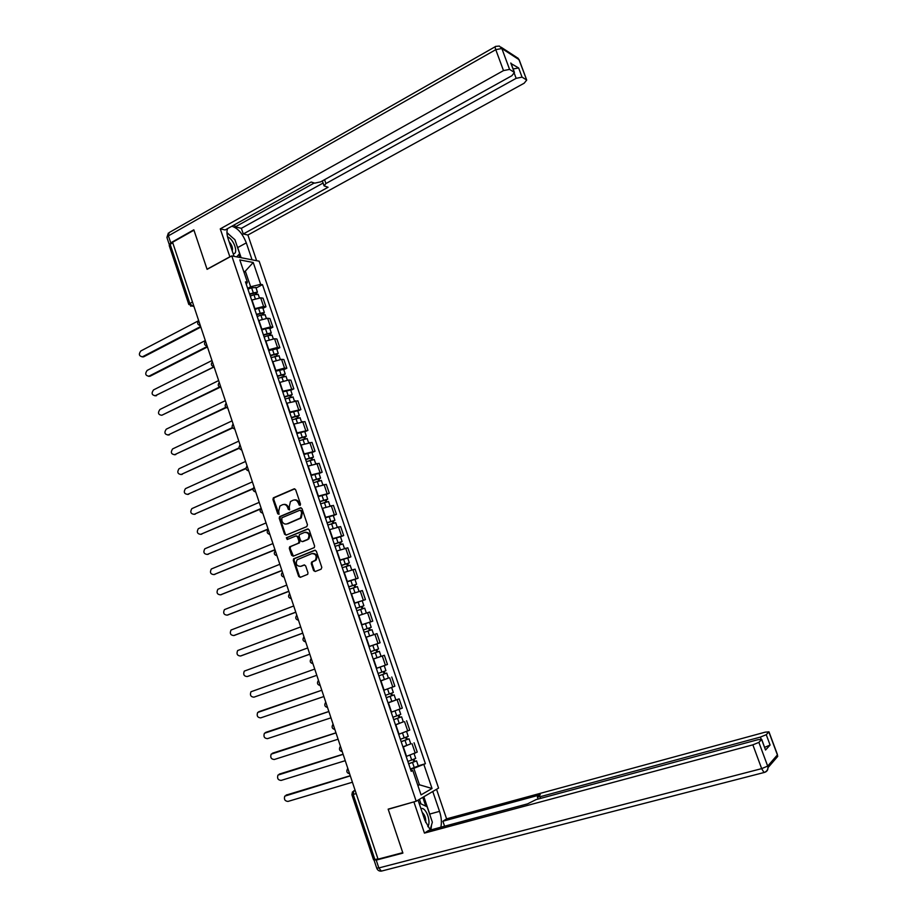 <?xml version="1.0" encoding="UTF-8"?>
<svg xmlns="http://www.w3.org/2000/svg" width="917" height="917" viewBox="0 0 917 917"><rect width="100%" height="100%" fill="white"/><g stroke="black" fill="none" stroke-linecap="round" stroke-linejoin="round"><path stroke-width="1.38" d="M300.031 505.462L300.524 504.167L295.664 489.735L294.059 488.876L273.346 497.839L272.945 499.501L277.736 513.795L279.055 514.277L278.688 511.273L279.914 506.024L282.562 504.705C284.855 504.029 286.551 504.958 287.651 507.479L288.27 509.348L289.612 509.818L289.245 506.803L290.46 501.542L293.153 500.201C295.457 499.513 297.165 500.441 298.277 502.975L300.031 505.462M313.603 570.592L315.219 571.509L321.099 569.205L321.81 567.371L316.342 551.174L314.726 550.269L293.612 558.831L293.314 560.39L298.678 576.449L300.283 577.355L307.711 574.329L307.986 572.793L305.67 565.892L304.066 564.975L300.593 566.362C296.5 566.133 295.343 563.944 297.119 559.771L311.803 553.604C315.895 553.776 317.087 555.966 315.379 560.172L311.562 562.132L311.276 563.668L313.603 570.592L315.448 571.417M416.18 801.24L388.155 809.149L402.758 852.661L378.045 859.16L172.579 242.271L193.957 230.19L207.093 269.346L231.772 255.912L416.18 801.24L438.567 788.104L259.144 261.185L231.772 255.912M306.759 526.61L307.459 524.765L302.037 508.694L300.432 507.812L279.605 516.649L279.226 518.277L284.557 534.221L286.15 535.104L306.759 526.61M309.178 529.888L314.611 546.028L314.313 547.598L293.199 556.195L291.606 555.289L289.313 548.435L289.634 546.864L298.334 543.231L299.034 541.408L297.498 536.846L295.893 535.952L287.227 539.505L286.356 537.775L307.562 528.994L309.178 529.888M377.964 858.92L373.54 859.802L351.899 794.764M188.742 304.261L169.209 245.55L170.149 244.3L189.785 303.286L192.341 306.118L193.911 306.324M172.763 242.822L170.149 244.3M254.571 308.765L263.592 306.45L260.669 297.819L251.648 300.111M260.669 297.819L263.03 298.174L265.964 306.782L262.95 308.33M263.592 306.45L265.964 306.782M269.862 328.71L272.888 327.186L269.953 318.543L267.604 318.245L258.571 320.583M261.517 329.272L270.549 326.91L272.888 327.186M276.808 349.159L279.845 347.658L276.9 338.992L274.561 338.751L265.54 341.147M268.486 349.858L277.519 347.451L279.845 347.658M283.777 369.7L286.838 368.221L283.869 359.51L281.553 359.338L272.521 361.779M275.49 370.525L284.522 368.072L286.838 368.221M290.769 390.31L293.841 388.854L290.872 380.119L288.568 380.005L279.536 382.492M282.516 391.272L293.841 388.854M297.796 410.999L300.879 409.578L297.899 400.798L286.574 403.274M289.566 412.1L300.879 409.578M304.845 431.769L307.94 430.371L304.948 421.556L293.646 424.147M296.638 433.007L307.94 430.371M311.918 452.62L315.035 451.244L312.032 442.395L300.742 445.1M303.745 453.984L315.035 451.244M319.024 473.55L322.154 472.198L319.139 463.314L307.86 466.134M310.886 475.052L322.154 472.198M326.154 494.561L329.306 493.231L326.28 484.325L315.012 487.248M318.039 496.2L329.306 493.231M333.307 515.652L336.47 514.345L333.433 505.405L322.188 508.442M325.226 517.429L336.47 514.345M340.494 536.823L343.68 535.539L340.631 526.564L329.386 529.717M332.447 538.749L343.68 535.539M347.715 558.075L350.902 556.825L347.841 547.804L336.619 551.071M339.691 560.138L350.902 556.825M354.948 579.406L358.157 578.18L355.085 569.136L343.886 572.517M346.958 581.619L358.157 578.18M354.329 603.375L365.447 599.626L362.364 590.537L351.177 594.044M354.26 603.18L365.447 599.626M361.642 624.97L372.76 621.153L369.666 612.029L358.49 615.651M361.596 624.821L372.76 621.153M374.147 644.857L380.097 642.76L376.99 633.613L365.837 637.349M368.955 646.554L380.097 642.76M373.563 659.002L384.349 655.265L373.563 659.002L376.692 668.252L387.467 664.458L384.349 655.265M388.086 678.236L380.612 680.999M383.753 690.272L394.872 686.237L391.742 677.01M387.983 702.777L399.159 698.846L388.04 702.949M391.204 712.257L402.299 708.107L399.159 698.846M403.285 721.805L395.502 724.98M398.677 734.334L409.761 730.058L406.598 720.762M410.736 743.779L402.999 747.103M406.174 756.491L417.246 752.089L414.071 742.759M247.659 288.328L250.628 286.769L245.538 271.741L243.716 271.421M244.082 272.509L253.218 262.468L260.657 284.35L250.628 286.769M246.352 284.488L247.361 282.172L239.818 259.935L253.218 262.468M417.923 785.628L419.424 784.78L413.842 768.331L425.408 763.712L262.48 284.66L260.657 284.35M423.883 764.526L432.033 788.505L421.052 794.89L412.788 770.486L410.931 770.521M247.361 282.172L245.458 281.863L411.206 771.335L412.788 770.486M417.785 785.25L419.424 784.78L432.033 788.505M413.842 768.331L410.518 769.317M256.061 288.018L262.48 284.66M418.221 765.844L425.408 763.712M300.203 505.359L299.045 502.894C298.117 500.636 296.604 499.639 294.506 499.925M283.903 504.43C285.978 504.144 287.491 505.129 288.431 507.399L289.566 509.852M294.77 488.83L274.137 497.759L273.736 499.421L279.02 514.299M301.108 507.766L280.384 516.558L280.017 518.185L285.336 534.107L286.299 535.047M300.936 510.861L299.813 510.253L281.783 517.818L281.966 521.062C283.055 523.584 284.751 524.524 287.044 523.871L300.478 518.013L301.601 512.832L300.936 510.861L301.704 510.769L300.214 510.196M301.704 510.769L302.369 512.741L301.246 517.91L287.823 523.767M296.386 535.883L298.266 536.732L299.802 541.282L299.481 542.864L290.769 546.498L290.093 548.309L293.394 556.115M308.192 528.937L287.376 537.5L287.491 539.402M307.057 539.689L308.066 539.013C309.9 534.783 308.742 532.582 304.604 532.387L299.435 534.6L299.102 536.193L300.638 540.755L302.243 541.649L308.834 538.887C310.68 534.886 309.614 532.651 305.648 532.181M307.814 539.563L303.011 541.523M312.743 553.409C316.732 553.765 317.855 555.977 316.136 560.023L312.319 561.983L312.032 563.531L314.359 570.443M304.616 564.918L301.361 566.213M315.299 550.2L294.391 558.682L294.082 560.241L299.446 576.289L300.524 577.263M250.295 296.122L253.94 294.712L258.25 294.472M249.711 294.414L255.705 292.672L255.35 294.265M198.519 320.767L140.805 350.97C138.49 354.214 139.04 356.151 142.456 356.793L200.64 326.532M249.539 293.898L257.425 292.042L256.244 294.082M247.945 289.199L251.602 287.789L255.9 287.583M200.834 327.094L143.763 356.77L142.146 356.885M254.777 292.58L256.072 293.543M257.207 316.537L260.864 315.127L265.151 314.829M256.611 314.795L262.606 313.029L262.273 314.68M205.316 340.562L147.156 370.411C144.829 373.7 145.413 375.638 148.886 376.211L207.276 346.443M256.451 314.313L264.337 312.41L263.179 314.485M254.857 309.591L258.514 308.181L262.801 307.906M207.448 346.97L149.987 376.268L148.543 376.325M261.689 312.961L262.961 313.855M264.142 337.032L267.81 335.622L272.085 335.267M263.546 335.255L269.541 333.467L269.22 335.175M211.965 360.53L153.529 389.908C151.19 393.267 151.798 395.193 155.351 395.697L214.051 366.789M263.385 334.797L271.272 332.848L270.125 334.98M261.781 330.063L265.449 328.653L269.736 328.32M214.097 366.926L154.973 395.835M268.635 333.421L269.873 334.247M229.926 256.92L220.252 228.883L503.502 70.598L495.765 49.667L168.419 235.841L170.745 242.845L193.831 229.8L207.047 269.22L229.72 256.875M234.076 256.359L228.218 239.05C226.763 234.603 226.568 231.118 227.611 228.597M236.758 245.16L237.698 247.579L246.306 242.879C242.581 233.548 237.755 228.001 231.829 226.235M246.306 242.879L252.06 259.82M256.645 260.703L247.899 235.016L243.28 233.984L328.08 187.263L324.091 185.876L325.925 183.538L516.145 78.335L514.391 73.601M234.488 224.757L235.222 226.923L241.354 228.322L243.28 233.984M247.899 235.016L524.146 83.229L526.713 80.077L518.976 59.628L501.84 48.498L509.577 69.394L514.437 72.466L511.869 75.721L320.606 181.875L314.772 183.136L311.184 182.025L225.146 229.961L220.252 228.883M526.507 79.905L522.06 77.143L516.145 78.335M513.13 68.947L518.667 67.984L511.159 63.628M509.577 69.394L503.502 70.598M170.745 242.845L169.427 244.828M235.222 226.923L314.256 182.976M241.354 228.322L323.093 183.045M231.76 236.964L226.946 232.563M237.698 247.579L241.137 257.723M239.876 257.471L238.867 254.49M432.778 791.497L439.53 811.35C441.444 817.253 441.879 822.549 440.825 827.226M418.06 800.128L424.938 820.463L430.348 830.045M374.549 859.814L376.222 860.112L402.895 853.097L388.212 809.298L414.473 801.722M413.945 802.031L424.445 833.106L428.365 830.584L527.55 803.865L536.09 799.601L757.843 739.71L761.729 739.366L765.535 750.026L770.097 745.04L764.686 747.332M444.585 826.217L442.888 821.231L446.59 818.847L765.133 732.179L768.962 731.823L766.257 734.689L770.097 745.04M436.538 789.296L446.59 818.847M424.445 833.106L752.857 744.845L758.886 742.38L761.729 739.366M761.133 739.102L760.388 737.085L540.09 796.735L537.373 796.965L540.308 794.787L442.888 821.231M760.388 737.085L766.257 734.689M423.849 796.735L429.718 814.067L439.53 811.35M430.933 829.885L431.54 824.968M430.52 816.783L429.718 814.067M425.786 806.146L422.806 797.343M420.972 803.877L419.436 799.326M226.958 232.792L234.924 239.727L239.635 253.642L236.689 256.863M233.159 253.665C238.97 254.284 233.835 238.913 227.576 236.895M232.23 250.891C233.044 248.209 232.012 245.148 229.112 241.71M419.023 802.96L427.127 806.765L432.354 822.194L430.13 829.805M427.792 826.664C431.552 821.804 425.706 806.444 420.949 808.656M425.706 822.515C425.992 818.205 424.835 814.858 422.233 812.462M271.111 357.596L279.055 355.773M270.492 355.785L276.498 353.985L276.2 355.75M218.636 380.566L159.925 409.486C157.575 412.868 158.205 414.793 161.805 415.263L219.518 387.02M270.355 355.36L278.229 353.354L276.819 354.707L277.094 355.544M268.738 350.603L276.682 348.804M220.103 387.283L161.805 415.263M275.593 353.951L276.819 354.707M278.103 378.251L286.035 376.371M277.473 376.406L283.491 374.572L282.803 375.202L283.204 376.394M225.341 400.672L166.264 429.167C163.994 432.56 164.647 434.486 168.235 434.933L225.846 407.32M277.335 375.993L285.221 373.953L283.789 375.259L284.098 376.188M275.719 371.225L283.662 369.368M226.224 407.652L167.914 435.059M282.585 374.572L283.789 375.259M285.118 398.975L293.05 397.038M284.476 397.095L290.494 395.25L289.806 395.846L290.242 397.13M232.058 420.869L172.625 448.917C170.447 452.322 171.124 454.236 174.689 454.66L232.379 427.609M284.35 396.717L292.236 394.619L290.781 395.869L291.136 396.912M282.734 391.926L290.666 390M232.62 427.975L174.413 454.775M289.6 395.261L290.781 395.869M292.168 419.791L300.1 417.785M291.514 417.865L297.532 415.997L296.833 416.57L297.291 417.934M238.81 441.123L179.01 468.747C176.912 472.152 177.634 474.066 181.153 474.467L239.085 447.897M291.4 417.51L299.274 415.367L297.807 416.57L298.185 417.716M289.772 412.707L297.704 410.724M239.211 448.275L180.947 474.559M296.649 416.031L297.807 416.57M299.24 440.676L307.161 438.601M298.575 438.716L304.604 436.824L303.882 437.375L304.375 438.83M245.584 461.457L185.429 488.646C183.411 492.062 184.157 493.965 187.653 494.355L245.997 468.186M298.472 438.395L306.347 436.205L304.857 437.352L305.269 438.601M296.833 433.569L304.765 431.517M246.02 468.564L187.492 494.412M303.722 436.882L304.857 437.352M306.335 461.641L314.256 459.509M305.659 459.635L311.7 457.732L310.966 458.259L311.493 459.795M252.381 481.872L191.859 508.626C189.934 512.041 190.702 513.933 194.175 514.299L253.138 488.463M305.567 459.348L313.442 457.113L311.929 458.213L312.388 459.555M303.928 454.511L311.849 452.402M253.046 488.853L194.072 514.345M310.817 457.812L311.929 458.213M313.465 482.686L321.386 480.497M312.777 480.646L318.818 478.72L318.073 479.224L318.623 480.852M259.202 502.367L198.324 528.673C196.479 532.089 197.281 533.969 200.72 534.324L260.703 508.648M312.686 480.393L320.572 478.101L319.024 479.144L319.529 480.6M311.046 475.533L318.956 473.355M260.417 509.084L200.674 534.336M317.935 478.823L319.024 479.144M320.618 503.823L328.527 501.565M319.918 501.737L325.959 499.788L325.214 500.269L325.799 501.977M266.056 522.931L204.812 548.802C203.047 552.206 203.872 554.074 207.288 554.418L268.085 529.006M319.838 501.507L327.713 499.169L326.154 500.166L326.693 501.725M318.188 496.636L326.097 494.401M268.165 529.247L207.334 554.407M325.099 499.914L326.154 500.166M327.805 525.028L335.714 522.713M327.082 522.908L333.135 520.936L332.378 521.395L332.986 523.194M272.934 543.575L211.334 568.998C209.649 572.403 210.497 574.26 213.879 574.592L274.962 549.673M327.014 522.713L334.9 520.317L333.318 521.257L333.88 522.931M325.363 517.818L333.272 515.514M275.031 549.879L214.051 574.558M332.275 521.085L333.318 521.257M335.014 546.326L342.912 543.941M334.281 544.159L340.345 542.176L339.577 542.6L340.207 544.492M279.834 564.299L217.868 589.276C216.263 592.669 217.146 594.514 220.493 594.835L281.874 570.42M334.224 543.999L342.098 541.557L340.505 542.44L341.101 544.217M332.562 539.081L340.459 536.72M281.932 570.592L220.802 594.766M339.485 542.337L340.505 542.44M342.247 567.703L350.145 565.25M341.502 565.502L347.566 563.485L346.786 563.886L347.463 565.869M286.757 585.092L224.436 609.622C222.911 613.003 223.805 614.848 227.129 615.147L288.809 591.236M341.456 565.365L349.343 562.866L347.715 563.703L348.357 565.594M339.783 560.425L347.681 558.006M288.855 591.385L227.565 615.043M346.718 563.68L347.715 563.703M349.515 589.161L357.412 586.639M348.758 586.914L354.833 584.886L354.042 585.264L354.741 587.327M293.715 605.965L231.027 630.036C229.582 633.418 230.499 635.252 233.789 635.538L295.767 612.143M348.724 586.811L356.598 584.267L354.948 585.046L355.636 587.04M347.039 581.859L354.936 579.361M295.801 612.247L234.374 635.389M353.985 585.092L354.948 585.046M356.805 610.699L364.691 608.12M356.037 608.418L362.112 606.366L361.309 606.71L362.043 608.877M300.696 626.93L237.652 650.543C236.277 653.901 237.216 655.724 240.483 656.01L302.759 633.12M356.014 608.349L363.889 605.747L362.226 606.469L362.937 608.579M362.204 600.784L363.889 605.747M302.782 633.188L241.194 655.804M361.275 606.596L362.226 606.469M364.129 632.329L372.015 629.681M365.826 637.326L373.597 634.679M365.447 623.64L367.144 628.638L363.338 629.968L369.425 627.927L368.623 628.248L369.379 630.495M307.699 647.964L244.3 671.106C242.994 674.453 243.956 676.276 247.2 676.551L309.774 654.176M367.144 628.638L371.213 627.308L369.517 627.985L370.273 630.197M371.213 627.308L369.528 622.345M309.786 654.222L248.037 676.288M368.6 628.179L369.517 627.985M371.488 654.039L379.363 651.322L381.059 656.331L373.185 659.059M370.686 651.678L376.772 649.58L375.947 649.866L376.749 652.216M314.737 669.078L250.971 691.762C249.745 695.086 250.731 696.897 253.929 697.172L316.812 675.313L253.929 697.172M370.686 651.666L378.561 648.961L376.841 649.568L377.632 651.907M368.989 646.645L376.864 643.952L378.561 648.961M375.947 649.855L376.841 649.568M378.859 675.806L386.733 673.067L388.441 678.076L380.566 680.872M378.87 675.829L386.733 673.067M383.329 671.634L384.131 673.984M379.512 667.278L376.348 668.401M258.697 711.752L321.787 690.249L257.677 712.475C256.508 715.799 257.517 717.598 260.692 717.873L323.873 696.542M378.056 673.456L385.931 670.694L384.223 665.662L382.297 666.304M376.36 668.413L384.223 665.662M384.223 671.313L385.002 673.617M386.252 697.654L394.15 694.891L395.857 699.935M386.275 697.711L394.15 694.891M390.745 693.504L391.536 695.831M328.882 711.546L264.405 733.279C263.305 736.58 264.325 738.368 267.489 738.644L330.968 717.839M385.461 695.327L393.336 692.507L391.639 687.509M266.251 732.202L328.859 711.489M391.639 693.183L392.384 695.384M393.68 719.593L401.589 716.807L403.308 721.874L395.433 724.762M393.714 719.685L401.589 716.807M398.196 715.466L398.975 717.77M335.989 732.901L271.157 754.152C270.125 757.442 271.168 759.219 274.298 759.494L338.098 739.217M392.9 717.277L400.775 714.412L399.09 709.471M272.911 753.063L335.966 732.809M399.078 715.134L399.801 717.243M401.142 741.612L409.051 738.804L410.759 743.836M401.176 741.738L409.051 738.804M402.907 746.839L410.782 743.893M405.669 737.509L406.449 739.79M343.13 754.347L277.943 775.106C276.968 778.384 278.034 780.149 281.141 780.413L345.239 760.686M400.362 739.32L408.214 736.351M279.605 774.017L343.084 754.221M406.563 737.176L407.24 739.182M408.627 763.723L416.547 760.881L418.255 765.924M408.673 763.872L416.547 760.881M410.415 768.996L418.278 765.993M413.177 759.643L413.945 761.901M350.294 775.862L284.751 796.139C283.834 799.395 284.923 801.149 287.995 801.424L352.415 782.224M407.859 761.454L415.71 758.416M286.333 795.05L350.248 775.702M414.06 759.299L414.713 761.213M355.074 790.19L353.733 790.89L353.24 794.5L374.938 859.722M355.166 790.465L352.449 791.933L351.887 794.707L356.22 793.629M193.625 305.441L190.667 306.209M407.744 731.009L404.569 721.679M400.259 708.99L397.107 699.694M392.82 687.051L389.679 677.801M385.404 665.203L382.274 655.987M378.01 643.447L374.893 634.266M370.651 621.772L367.545 612.625M363.315 600.177L360.232 591.064M356.014 578.661L352.942 569.595M348.747 557.238L345.675 548.194M341.502 535.895L338.442 526.885M334.281 514.632L331.232 505.668M327.082 493.461L324.056 484.52M319.93 472.358L316.904 463.452M312.789 451.336L309.774 442.475M305.682 430.405L302.679 421.568M298.598 409.544L295.618 400.752M291.549 388.774L288.568 380.005M284.522 368.072L281.553 359.338M277.519 347.451L274.561 338.751M270.549 326.91L267.604 318.245M415.252 753.109L412.065 743.756M406.54 756.387L403.354 747M399.033 734.219L395.869 724.866M391.559 712.142L388.395 702.823M384.108 690.157L380.968 680.872M369.299 646.428L366.181 637.223M361.94 624.695L358.834 615.525M354.615 603.042L351.52 593.918M347.314 581.481L344.23 572.391M340.035 560L336.963 550.945M332.791 538.611L329.73 529.579M325.569 517.291L322.52 508.305M318.382 496.063L315.345 487.099M311.218 474.914L308.192 465.985M304.089 453.846L301.074 444.951M296.97 432.847L293.979 423.998M289.898 411.939L286.906 403.125M282.837 391.112L279.868 382.332M275.811 370.365L272.853 361.619M268.819 349.698L265.861 340.975M261.838 329.111L258.903 320.423M254.892 308.593L251.969 299.939M198.691 320.663L200.044 324.71M200.353 325.661L199.654 325.524M207.173 346.133C204.319 345.262 203.769 343.611 205.511 341.158L206.887 345.273M212.4 361.814L213.753 365.906M219.289 382.515L220.653 386.619M226.212 403.285L227.576 407.4M233.159 424.147L234.534 428.273M240.128 445.077L241.503 449.227M247.131 466.1L248.518 470.261M254.158 487.191L255.545 491.374M261.207 508.373L262.606 512.557M268.291 529.625L269.69 533.843M275.398 550.968L276.808 555.198M282.528 572.391L283.949 576.644M289.692 593.907L291.113 598.159M296.89 615.49L298.312 619.777M304.112 637.177L305.533 641.464M311.356 658.933L312.789 663.243M318.635 680.781L320.067 685.102M325.936 702.709L327.38 707.053M333.272 724.728L334.716 729.095M340.631 746.839L342.087 751.218M348.024 769.031L349.492 773.421M207.185 346.19L206.52 346.053M220.94 387.467L220.344 387.352M240.082 444.963C238.328 447.439 238.879 449.089 241.744 449.938L241.274 449.892M268.223 529.43C266.457 531.94 267.007 533.602 269.885 534.428L269.598 534.416M289.612 593.643C287.835 596.176 288.385 597.85 291.285 598.663L291.136 598.663M303.905 636.948C302.243 639.493 302.839 641.155 305.682 641.923L305.659 641.923M320.205 685.515C317.408 684.804 316.778 683.165 318.302 680.609L318.497 680.38M327.507 707.443C324.744 706.755 324.091 705.127 325.546 702.56L325.787 702.273M334.843 729.451C332.103 728.786 331.427 727.17 332.825 724.602L333.112 724.247M342.201 751.55C339.485 750.908 338.797 749.304 340.138 746.725L340.459 746.312M349.595 773.742C346.89 773.111 346.19 771.518 347.474 768.939L347.841 768.469M192.432 301.876L188.799 304.433L193.968 306.496M299.045 502.894L298.277 502.975M289.05 509.256L288.27 509.348M288.431 507.399L287.651 507.479M278.516 513.703L277.736 513.795M273.736 499.421L272.945 499.501M274.412 497.599L273.621 497.667M294.712 488.818L294.059 488.876M299.676 504.763L298.908 504.843M285.336 534.107L284.557 534.221M280.017 518.185L279.226 518.277M280.694 516.363L279.914 516.454M301.017 507.743L300.432 507.812M300.157 518.621L299.378 518.724M302.369 512.741L301.601 512.832M292.385 555.152L291.606 555.289M290.093 548.309L289.313 548.435M290.769 546.498L290.001 546.624M299.102 543.105L298.334 543.231M299.802 541.282L299.034 541.408M298.266 536.732L297.498 536.846M287.376 537.5L286.597 537.614M312.032 563.531L311.276 563.668M312.731 561.697L311.975 561.846M315.024 560.791L314.267 560.94M299.446 576.289L298.678 576.449M294.082 560.241L293.314 560.39M294.77 558.43L294.002 558.568M253.94 294.712L255.258 298.598M251.602 287.789L253.195 292.489M143.763 356.77L142.674 356.702M260.864 315.127L262.205 319.093M258.514 308.181L260.107 312.903M150.124 376.199L149.024 376.153M267.81 335.622L269.185 339.657M265.449 328.653L267.053 333.387M156.498 395.697L155.409 395.674M514.219 72.283L510.78 62.998M518.667 67.984L522.06 77.143M324.572 179.675L325.925 183.538M501.06 47.191L516.535 57.255L519.331 60.235M501.84 48.498L499.341 46.068L495.788 46.389C494.974 46.24 494.962 47.34 495.765 49.667L501.84 48.498M169.232 244.426L167.009 237.744L169.381 232.448L495.203 46.721M765.535 750.026L761.626 739.515M758.886 742.38L767.678 766.108L777.398 754.909L768.87 731.961M376.222 860.112L378.836 867.952L761.66 768.629L752.857 744.845M540.09 796.735L540.663 798.363M767.678 766.108L761.66 768.629L763.964 772.446C766.406 771.747 767.747 770.142 767.999 767.655L767.678 766.108M777.398 754.909L777.719 756.399L777.398 754.909M381.667 871.035L764.583 772.378C766.864 771.644 767.999 770.074 767.999 767.655L777.719 756.399M777.421 754.565L768.962 731.823M376.749 868.181C377.586 870.302 379.122 871.276 381.369 871.116L378.836 867.952L376.704 868.055L374.147 860.364M274.791 356.197L276.177 360.301M272.418 349.205L274.034 353.962M281.794 376.853L283.204 381.025M279.41 369.826L281.026 374.606M169.313 434.91L168.235 434.933M288.821 397.588L290.253 401.818M286.425 390.539L288.053 395.33M175.755 454.614L174.689 454.66M295.87 418.404L297.337 422.703M293.474 411.32L295.102 416.135M182.219 474.398L181.153 474.467M302.954 439.3L304.444 443.668M300.547 432.194L302.186 437.019M188.707 494.252L187.653 494.355M310.072 460.265L311.574 464.713M307.653 453.136L309.293 457.984M195.229 514.185L194.175 514.299M317.202 481.322L318.738 485.838M314.772 474.158L316.422 479.018M201.763 534.187L200.72 534.324M324.366 502.459L325.925 507.044M321.936 495.272L323.586 500.155M208.319 554.258L207.288 554.418M331.564 523.676L333.135 528.33M329.111 516.454L330.773 521.36M214.91 574.397L213.879 574.592M338.786 544.973L340.379 549.696M336.321 537.729L337.995 542.646M221.513 594.617L220.493 594.835M346.03 566.351L347.658 571.153M343.566 559.083L345.239 564.012M228.15 614.906L227.129 615.147M353.309 587.82L354.959 592.691M350.833 580.518L352.506 585.47M234.809 635.275L233.789 635.538M360.61 609.358L362.284 614.31M358.123 602.033L359.808 607.008M241.492 655.724L240.483 656.01M367.946 630.999L369.643 635.997M248.198 676.242L247.2 676.551M375.305 652.709L377.002 657.73M372.795 645.327L374.503 650.336M382.698 674.511L384.406 679.554M380.177 667.095L381.885 672.127M390.115 696.404L391.834 701.459M387.593 688.965L389.301 694.009M266.469 732.121L265.483 732.511M397.565 718.366L399.285 723.456M395.055 710.962L396.752 715.971M273.266 752.926L272.28 753.338M405.039 740.432L406.77 745.532M402.54 733.05L404.225 738.025M280.086 773.799L279.112 774.235M412.547 762.577L414.289 767.701M410.059 755.218L411.733 760.159M286.941 794.752L285.978 795.222M198.68 320.629C196.937 323.071 197.487 324.744 200.342 325.615M212.377 361.757C210.635 364.221 211.185 365.872 214.039 366.731M219.266 382.446C217.512 384.899 218.063 386.561 220.917 387.41M226.178 403.205C224.424 405.669 224.974 407.32 227.84 408.168M233.124 424.044C231.359 426.508 231.921 428.17 234.775 429.007M247.086 465.962C245.32 468.438 245.871 470.1 248.736 470.937M254.101 487.03C252.335 489.529 252.886 491.191 255.763 492.016M261.15 508.19C259.385 510.689 259.935 512.351 262.812 513.176M275.329 550.75C273.553 553.272 274.103 554.934 276.991 555.759M282.447 572.162C280.682 574.684 281.232 576.357 284.121 577.171M296.753 615.238C295.022 617.783 295.595 619.456 298.472 620.247M311.092 658.727C309.499 661.295 310.118 662.934 312.938 663.667M274.137 497.759L273.346 497.839M280.384 516.558L279.605 516.649M301.246 517.91L300.478 518.013M290.414 546.727L289.634 546.864M299.481 542.864L298.713 542.99M287.136 537.649L286.356 537.775M308.834 538.887L308.066 539.013M312.319 561.983L311.562 562.132M316.136 560.023L315.379 560.172M294.391 558.682L293.612 558.831M258.17 294.265L259.373 297.784M255.832 287.353L257.425 292.042M143.556 356.862L142.456 356.793M265.082 314.634L266.308 318.233M262.732 307.699L264.337 312.41M149.987 376.268L148.886 376.211M272.028 335.072L273.277 338.774M269.667 328.114L271.272 332.848M156.44 395.731L155.351 395.697M526.713 80.077L519.171 59.8L517.681 57.84M168.35 233.067L166.917 237.411M322.348 180.901L323.965 185.521M514.437 72.466L510.998 63.181M537.431 797.114L538.107 799.062M278.986 355.601L280.27 359.384M276.625 348.62L278.229 353.354M285.978 376.199L287.296 380.074M283.605 369.196L285.221 373.953M293.004 396.878L294.346 400.832M290.609 389.84L292.236 394.619M300.042 417.636L301.418 421.682M297.647 410.575L299.274 415.367M307.115 438.475L308.525 442.613M304.708 431.391L306.347 436.205M314.222 459.394L315.654 463.624M311.803 452.276L313.442 457.113M321.34 480.393L322.807 484.715M318.921 473.252L320.572 478.101M328.504 501.473L329.994 505.886M326.062 494.297L327.713 499.169M335.679 522.633L337.215 527.137M333.238 515.434L334.9 520.317M342.889 543.873L344.448 548.469M340.436 536.64L342.098 541.557M350.122 565.193L351.727 569.893M347.669 557.937L349.343 562.866M357.389 586.605L359.017 591.396M354.925 579.315L356.598 584.267M364.691 608.086L366.341 612.98M372.004 629.658L373.7 634.644M406.575 731.514L408.237 736.397M414.094 753.648L415.722 758.474"/></g></svg>
